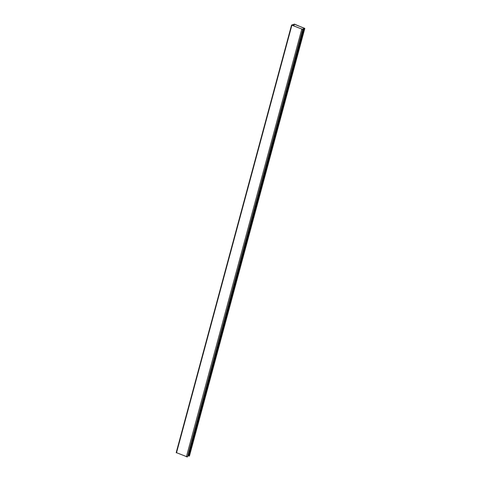 <?xml version="1.0" encoding="UTF-8"?>
<svg xmlns="http://www.w3.org/2000/svg" width="481" height="481" viewBox="0 0 481 481"><rect width="100%" height="100%" fill="white"/><g stroke="black" fill="none" stroke-linecap="round" stroke-linejoin="round"><path stroke-width="0.72" d="M303.986 28.457L303.577 28.223L304.208 28.175L294.3 24.212L292.015 25.259L302.747 29.425L291.6 25.054L294.468 24.134L304.732 28.511L303.986 28.457L188.63 455.988L189.376 456.042L189.021 455.621L189.376 456.042L304.732 28.511L304.377 28.096M188.203 455.772L303.559 28.241L188.221 455.754L188.63 455.988M302.032 29.263L301.996 28.95M302.573 29.107L302.814 29.395L187.458 456.92L187.217 456.631L187.458 456.92L302.747 29.425M291.6 25.054L291.847 25.337L176.491 452.861L176.244 452.579L187.392 456.95M187.921 455.333L188.281 455.471M176.244 452.579L291.57 25.162M293.675 25.926L294.144 24.194M186.4 456.83L301.755 29.299M189.31 456.072L304.665 28.541M188.221 455.754L303.565 28.265M293.819 25.98L294.3 24.212M302.862 29.347L187.506 456.872M291.552 25.096L176.196 452.627M304.804 28.445L189.448 455.97"/></g></svg>
